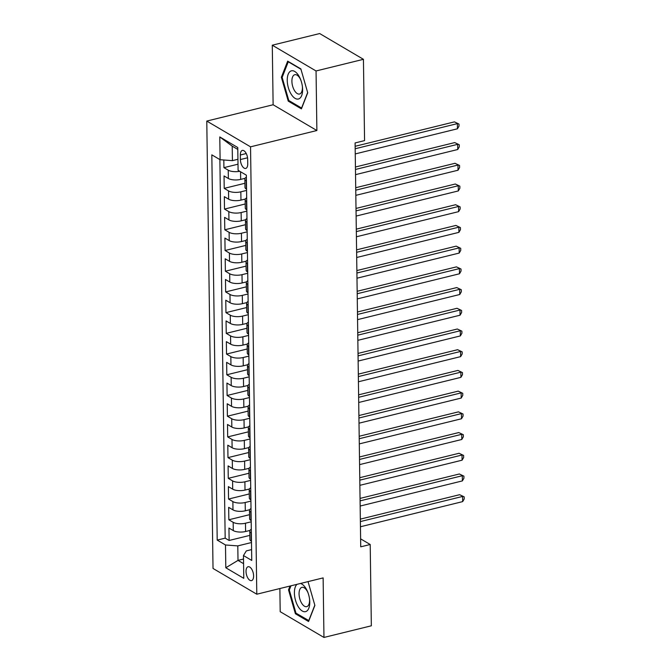 <?xml version="1.0" encoding="UTF-8"?>
<svg xmlns="http://www.w3.org/2000/svg" width="671" height="671" viewBox="0 0 671 671"><rect width="100%" height="100%" fill="white"/><g stroke="black" fill="none" stroke-linecap="round" stroke-linejoin="round"><path stroke-width="1.01" d="M253.604 575.903A7.146 3.481 -103.8 0 0 248.111 566.735A7.146 3.481 -103.8 0 0 246.031 571.449A7.146 3.481 -103.8 0 0 251.524 580.616A7.146 3.481 -103.8 0 0 253.604 575.903M279.874 588.542L280.193 611.684L323.959 637.45L371.34 625.8L370.207 544.5L360.621 538.855M206.777 121.065L213.026 568.454L256.792 594.212L250.543 146.832L206.777 121.065L273.122 104.751L316.88 130.518L316.049 70.967L272.283 45.2L273.122 104.751M272.283 45.2L319.673 33.55L363.43 59.316L316.049 70.967M223.82 160L223.921 167.649L237.995 164.194M245.058 178.318L240.671 179.4A8.941 3.347 179.2 0 1 228.358 178.478L224.039 175.936L224.215 188.366L244.923 183.275M245.351 199.035L240.956 200.109A8.941 3.347 -0.8 0 1 228.643 199.195L224.332 196.653L224.5 209.075L245.209 203.984M245.636 219.744L241.25 220.826A8.941 3.347 -0.8 0 1 228.937 219.903L224.617 217.362L224.793 229.792L245.502 224.693M245.93 240.453L241.535 241.535A8.941 3.347 -0.8 0 1 229.222 240.612L224.911 238.071L225.079 250.501L245.787 245.41M246.215 261.17L241.828 262.252A8.941 3.347 -0.8 0 1 229.516 261.329L225.196 258.788L225.372 271.21L246.081 266.119M246.509 281.879L242.114 282.961A8.941 3.347 -0.8 0 1 229.801 282.038L225.481 279.497L225.657 291.927L246.366 286.836M246.794 302.596L242.407 303.669A8.941 3.347 -0.8 0 1 230.094 302.755L225.775 300.214L225.951 312.636L246.66 307.544M247.087 323.305L242.692 324.387A8.941 3.347 -0.8 0 1 230.379 323.464L226.06 320.923L226.236 333.353L246.945 328.262M247.373 344.022L242.986 345.095A8.941 3.347 -0.8 0 1 230.673 344.181L226.353 341.64L226.53 354.062L247.238 348.97M247.666 364.73L243.271 365.812A8.941 3.347 -0.8 0 1 230.958 364.89L226.639 362.348L226.815 374.779L247.524 369.679M247.951 385.439L243.565 386.521A8.941 3.347 -0.8 0 1 231.252 385.599L226.932 383.057L227.108 395.487L247.817 390.396M248.245 406.156L243.85 407.238A8.941 3.347 -0.8 0 1 231.537 406.316L227.217 403.774L227.394 416.205L248.102 411.105M248.53 426.865L244.143 427.947A8.941 3.347 -0.8 0 1 231.83 427.024L227.511 424.483L227.687 436.913L248.396 431.822M248.824 447.582L244.429 448.664A8.941 3.347 -0.8 0 1 232.116 447.742L227.796 445.2L227.972 457.622L248.681 452.531M249.109 468.291L244.714 469.373A8.941 3.347 -0.8 0 1 232.409 468.45L228.09 465.909L228.266 478.339L248.975 473.248M249.402 489.008L245.007 490.082A8.941 3.347 -0.8 0 1 232.694 489.167L228.375 486.626L228.551 499.048L249.26 493.957M249.687 509.717L245.292 510.799A8.941 3.347 -0.8 0 1 232.98 509.876L228.668 507.335L228.836 519.765L249.553 514.665M363.43 59.316L364.571 140.608L355.093 142.94L360.73 546.831L370.207 544.5M240.335 154.993L240.394 159.547A6.928 3.372 -103.8 0 0 245.72 168.438A6.928 3.372 -103.8 0 0 247.733 163.867L247.666 159.312A6.928 3.372 -103.8 0 0 242.348 150.421A6.928 3.372 -103.8 0 0 240.335 154.993L246.249 153.542M251.591 549.608L246.316 550.908L243.464 555.554L251.742 560.436L246.366 175.181L238.088 170.308L237.769 147.528L219.786 136.943L220.105 159.723L211.826 154.85L217.203 540.096L225.49 544.978L237.802 545.892L238.004 560.394L243.581 563.674M243.464 555.554L243.783 578.343L225.808 567.758L225.49 544.978M251.206 521.812L245.469 523.221A8.941 3.347 179.2 0 1 233.156 522.306L228.836 519.765M249.973 530.425L245.586 531.507L245.469 523.221M250.912 501.103L245.183 502.512A8.941 3.347 179.2 0 1 232.871 501.589L228.551 499.048M250.627 480.386L244.89 481.803A8.941 3.347 179.2 0 1 232.577 480.881L228.266 478.339M250.333 459.677L244.605 461.086A8.941 3.347 179.2 0 1 232.292 460.163L227.972 457.622M250.048 438.968L244.311 440.377A8.941 3.347 179.2 0 1 231.998 439.455L227.687 436.913M249.755 418.251L244.026 419.66A8.941 3.347 179.2 0 1 231.713 418.746L227.394 416.205M249.469 397.542L243.732 398.951A8.941 3.347 179.2 0 1 231.42 398.029L227.108 395.487M249.176 376.825L243.447 378.234A8.941 3.347 179.2 0 1 231.134 377.32L226.815 374.779M248.891 356.116L243.154 357.526A8.941 3.347 179.2 0 1 230.841 356.603L226.53 354.062M248.597 335.399L242.868 336.817A8.941 3.347 179.2 0 1 230.556 335.894L226.236 333.353M248.312 314.691L242.575 316.1A8.941 3.347 179.2 0 1 230.262 315.177L225.951 312.636M248.027 293.982L242.29 295.391A8.941 3.347 179.2 0 1 229.977 294.468L225.657 291.927M247.733 273.265L241.996 274.674A8.941 3.347 179.2 0 1 229.683 273.751L225.372 271.21M247.448 252.556L241.711 253.965A8.941 3.347 179.2 0 1 229.398 253.042L225.079 250.501M247.154 231.839L241.417 233.248A8.941 3.347 179.2 0 1 229.105 232.334L224.793 229.792M246.869 211.13L241.132 212.539A8.941 3.347 179.2 0 1 228.819 211.617L224.5 209.075M246.576 190.413L240.839 191.831A8.941 3.347 179.2 0 1 228.526 190.908L224.215 188.366M239.757 171.29A8.941 3.347 179.2 0 1 228.241 170.191L223.921 167.649M219.878 159.589L225.171 538.142L229.13 540.474L249.838 535.383M245.586 531.507A8.941 3.347 -0.8 0 1 233.273 530.585L228.954 528.043L229.13 540.474M246.559 189.197L246.332 189.063A8.941 3.347 179.2 0 1 244.982 187.326L244.865 179.04A8.941 3.347 179.2 0 1 246.391 177.127M246.442 180.91L246.215 180.776A8.941 3.347 179.2 0 1 244.865 179.04M246.735 201.619L246.509 201.493A8.941 3.347 179.2 0 1 245.15 199.748A8.941 3.347 179.2 0 1 246.676 197.844M245.15 199.748L245.267 208.035A8.941 3.347 -0.8 0 0 246.626 209.771L246.853 209.906M247.02 222.336L246.794 222.202A8.941 3.347 179.2 0 1 245.443 220.465A8.941 3.347 179.2 0 1 246.97 218.553M245.443 220.465L245.561 228.744A8.941 3.347 -0.8 0 0 246.911 230.489L247.138 230.623M247.314 243.045L247.087 242.91A8.941 3.347 179.2 0 1 245.729 241.174A8.941 3.347 179.2 0 1 247.255 239.262M245.729 241.174L245.846 249.461A8.941 3.347 -0.8 0 0 247.205 251.197L247.431 251.331M247.599 263.762L247.373 263.628A8.941 3.347 179.2 0 1 246.022 261.891A8.941 3.347 179.2 0 1 247.549 259.979M246.022 261.891L246.14 270.17A8.941 3.347 -0.8 0 0 247.49 271.914L247.716 272.049M247.893 284.47L247.666 284.336A8.941 3.347 179.2 0 1 246.307 282.6A8.941 3.347 179.2 0 1 247.834 280.688M246.307 282.6L246.425 290.887A8.941 3.347 -0.8 0 0 247.784 292.623L248.002 292.757M248.178 305.188L247.951 305.053A8.941 3.347 179.2 0 1 246.601 303.309A8.941 3.347 179.2 0 1 248.127 301.405M246.601 303.309L246.718 311.596A8.941 3.347 -0.8 0 0 248.069 313.34L248.295 313.466M248.471 325.896L248.245 325.762A8.941 3.347 179.2 0 1 246.886 324.026A8.941 3.347 179.2 0 1 248.413 322.114M246.886 324.026L247.003 332.313A8.941 3.347 -0.8 0 0 248.362 334.049L248.58 334.183M248.756 346.605L248.53 346.479A8.941 3.347 179.2 0 1 247.18 344.735A8.941 3.347 179.2 0 1 248.706 342.831M247.18 344.735L247.297 353.021A8.941 3.347 -0.8 0 0 248.647 354.758L248.874 354.892M249.05 367.322L248.824 367.188A8.941 3.347 179.2 0 1 247.465 365.452A8.941 3.347 179.2 0 1 248.991 363.539M247.465 365.452L247.582 373.73A8.941 3.347 -0.8 0 0 248.941 375.475L249.159 375.609M249.335 388.031L249.109 387.905A8.941 3.347 179.2 0 1 247.758 386.16A8.941 3.347 179.2 0 1 249.285 384.257M247.758 386.16L247.867 394.447A8.941 3.347 -0.8 0 0 249.226 396.184L249.453 396.318M249.629 408.748L249.402 408.614A8.941 3.347 179.2 0 1 248.044 406.878A8.941 3.347 179.2 0 1 249.57 404.965M248.044 406.878L248.161 415.156A8.941 3.347 -0.8 0 0 249.52 416.901L249.738 417.035M249.914 429.457L249.687 429.323A8.941 3.347 179.2 0 1 248.337 427.586A8.941 3.347 179.2 0 1 249.864 425.674M248.337 427.586L248.446 435.873A8.941 3.347 -0.8 0 0 249.805 437.609L250.031 437.744M250.208 450.174L249.981 450.04A8.941 3.347 179.2 0 1 248.622 448.295A8.941 3.347 179.2 0 1 250.149 446.391M248.622 448.295L248.74 456.582A8.941 3.347 -0.8 0 0 250.09 458.327L250.317 458.452M250.493 470.883L250.266 470.748A8.941 3.347 179.2 0 1 248.916 469.012A8.941 3.347 179.2 0 1 250.442 467.1M248.916 469.012L249.025 477.299A8.941 3.347 -0.8 0 0 250.384 479.035L250.61 479.169M250.778 491.6L250.56 491.466A8.941 3.347 179.2 0 1 249.201 489.721A8.941 3.347 179.2 0 1 250.728 487.817M249.201 489.721L249.318 498.008A8.941 3.347 -0.8 0 0 250.669 499.744L250.895 499.878M251.071 512.308L250.845 512.174A8.941 3.347 179.2 0 1 249.495 510.438A8.941 3.347 179.2 0 1 251.021 508.526M249.495 510.438L249.604 518.717A8.941 3.347 -0.8 0 0 250.962 520.461L251.189 520.595M251.357 533.017L251.139 532.891A8.941 3.347 179.2 0 1 249.78 531.147A8.941 3.347 179.2 0 1 251.306 529.243M249.78 531.147L249.897 539.434A8.941 3.347 -0.8 0 0 251.248 541.17L251.474 541.304M237.794 149.432L232.216 146.144L232.418 160.646L220.105 159.723M237.928 159.287L232.418 160.646M323.959 637.45L323.128 577.899L256.792 594.212M316.88 130.518L250.543 146.832M243.514 559.035L238.004 560.394L225.808 567.758M251.491 542.529L237.802 545.892M225.171 538.142L217.203 540.096M232.216 146.144L219.786 136.943M281.367 77.249L288.236 101.12L301.413 108.878L307.721 92.766L300.851 68.903L287.674 61.145L281.367 77.249L282.298 77.022M290.031 586.043L288.522 589.884L295.391 613.747L308.568 621.505L314.884 605.401L308.039 581.614M289.352 100.843L288.236 101.12M296.507 613.479L295.391 613.747M289.461 589.65L288.522 589.884M355.169 148.752L457.387 123.615L457.454 128.79L355.244 153.927M355.135 146.295L454.426 121.879L458.981 124.043L459.014 126.114L457.454 128.79M454.426 121.879L458.981 124.043M302.613 89.444A14.527 7.071 -103.8 0 0 302.453 86.987A14.527 7.071 -103.8 0 0 300.633 79.589A14.527 7.071 -103.8 0 0 292.078 70.723A14.527 7.071 -103.8 0 0 287.238 80.394A14.527 7.071 -103.8 0 0 295.114 98.377A14.527 7.071 -103.8 0 0 302.613 89.444M300.868 80.21A9.939 4.84 -103.8 0 0 294.795 74.707A9.939 4.84 -103.8 0 0 291.902 81.266A9.939 4.84 -103.8 0 0 299.543 94.024A9.939 4.84 -103.8 0 0 302.428 87.465A9.939 4.84 -103.8 0 0 302.378 86.324M307.654 92.531L301.581 108.039L288.807 100.524L282.155 77.4L288.27 61.791L300.96 69.264M296.993 584.332A14.527 7.071 -103.8 0 0 298.402 606.945A14.527 7.071 -103.8 0 0 306.655 611.164A14.527 7.071 -103.8 0 0 309.616 599.622A14.527 7.071 -103.8 0 0 307.796 592.216A14.527 7.071 -103.8 0 0 305.758 588.157A14.527 7.071 -103.8 0 0 300.457 583.476M308.031 592.845A9.939 4.84 -103.8 0 0 306.848 590.564A9.939 4.84 -103.8 0 0 301.95 587.343A9.939 4.84 -103.8 0 0 299.056 593.533A9.939 4.84 -103.8 0 0 301.807 603.43A9.939 4.84 -103.8 0 0 306.697 606.651A9.939 4.84 -103.8 0 0 309.532 598.96M308.912 620.633L295.97 613.16L289.31 590.027L290.962 585.808M314.816 605.167L308.735 620.675M355.462 169.461L457.672 144.332L457.748 149.507L355.538 174.645M355.429 167.004L454.72 142.588L459.274 144.751L459.3 146.823L457.748 149.507M454.72 142.588L459.274 144.751M355.747 190.178L457.966 165.041L458.033 170.216L355.823 195.353M355.714 187.721L455.005 163.296L459.56 165.469L459.593 167.54L458.033 170.216M455.005 163.296L459.56 165.469M356.041 210.887L458.251 185.75L458.327 190.933L356.116 216.07M356.007 208.429L455.299 184.013L459.853 186.177L459.878 188.249L458.327 190.933M455.299 184.013L459.853 186.177M356.326 231.604L458.545 206.467L458.612 211.642L356.402 236.779M356.293 229.147L455.584 204.722L460.138 206.894L460.172 208.958L458.612 211.642M455.584 204.722L460.138 206.894M356.62 252.313L458.83 227.175L458.905 232.359L356.687 257.496M356.586 249.855L455.877 225.439L460.432 227.603L460.457 229.675L458.905 232.359M455.877 225.439L460.432 227.603M356.905 273.03L459.123 247.893L459.19 253.068L356.98 278.205M356.871 270.564L456.163 246.148L460.717 248.312L460.751 250.384L459.19 253.068M456.163 246.148L460.717 248.312M357.198 293.739L459.409 268.601L459.484 273.776L357.266 298.914M357.165 291.281L456.456 266.865L461.011 269.029L461.036 271.101L459.484 273.776M456.456 266.865L461.011 269.029M357.484 314.456L459.702 289.318L459.769 294.494L357.559 319.631M357.45 311.99L456.741 287.574L461.296 289.738L461.329 291.81L459.769 294.494M456.741 287.574L461.296 289.738M357.777 335.165L459.987 310.027L460.063 315.202L357.844 340.34M357.744 332.707L457.035 308.283L461.589 310.455L461.614 312.527L460.063 315.202M457.035 308.283L461.589 310.455M358.062 355.873L460.281 330.736L460.348 335.919L358.138 361.057M358.029 353.416L457.32 329L461.874 331.164L461.908 333.235L460.348 335.919M457.32 329L461.874 331.164M358.356 376.59L460.566 351.453L460.642 356.628L358.423 381.765M358.322 374.133L457.614 349.708L462.168 351.881L462.193 353.944L460.642 356.628M457.614 349.708L462.168 351.881M358.641 397.299L460.86 372.162L460.927 377.345L358.717 402.483M358.608 394.842L457.899 370.426L462.453 372.59L462.487 374.661L460.927 377.345M457.899 370.426L462.453 372.59M358.935 418.016L461.145 392.879L461.22 398.054L359.002 423.191M358.901 415.55L458.192 391.134L462.747 393.298L462.772 395.37L461.22 398.054M458.192 391.134L462.747 393.298M359.22 438.725L461.438 413.588L461.505 418.763L359.295 443.9M359.186 436.267L458.478 411.851L463.032 414.015L463.065 416.087L461.505 418.763M458.478 411.851L463.032 414.015M359.513 459.442L461.723 434.305L461.799 439.48L359.581 464.617M359.48 456.976L458.771 432.56L463.325 434.724L463.351 436.796L461.799 439.48M458.771 432.56L463.325 434.724M359.799 480.151L462.017 455.013L462.084 460.189L359.874 485.326M359.765 477.693L459.056 453.269L463.611 455.441L463.644 457.513L462.084 460.189M459.056 453.269L463.611 455.441M360.092 500.86L462.302 475.722L462.378 480.906L360.159 506.043M360.059 498.402L459.35 473.986L463.904 476.15L463.929 478.222L462.378 480.906M459.35 473.986L463.904 476.15M360.377 521.577L462.596 496.439L462.663 501.614L360.453 526.752M360.344 519.119L459.635 494.695L464.189 496.867L464.223 498.939L462.663 501.614M459.635 494.695L464.189 496.867M245.292 510.799L245.183 502.512M245.007 490.082L244.89 481.803M244.714 469.373L244.605 461.086M244.429 448.664L244.311 440.377M244.143 427.947L244.026 419.66M243.85 407.238L243.732 398.951M243.565 386.521L243.447 378.234M243.271 365.812L243.154 357.526M242.986 345.095L242.868 336.817M242.692 324.387L242.575 316.1M242.407 303.669L242.29 295.391M242.114 282.961L241.996 274.674M241.828 262.252L241.711 253.965M241.535 241.535L241.417 233.248M241.25 220.826L241.132 212.539M240.956 200.109L240.839 191.831M240.671 179.4L240.562 171.768M228.358 178.478L228.241 170.191M233.273 530.585L233.156 522.306M232.98 509.876L232.871 501.589M232.694 489.167L232.577 480.881M232.409 468.45L232.292 460.163M232.116 447.742L231.998 439.455M231.83 427.024L231.713 418.746M231.537 406.316L231.42 398.029M231.252 385.599L231.134 377.32M230.958 364.89L230.841 356.603M230.673 344.181L230.556 335.894M230.379 323.464L230.262 315.177M230.094 302.755L229.977 294.468M229.801 282.038L229.683 273.751M229.516 261.329L229.398 253.042M229.222 240.612L229.105 232.334M228.937 219.903L228.819 211.617M228.643 199.195L228.526 190.908M246.332 189.063L246.215 180.776M246.626 209.771L246.509 201.493M246.911 230.489L246.794 222.202M247.205 251.197L247.087 242.91M247.49 271.914L247.373 263.628M247.784 292.623L247.666 284.336M248.069 313.34L247.951 305.053M248.362 334.049L248.245 325.762M248.647 354.758L248.53 346.479M248.941 375.475L248.824 367.188M249.226 396.184L249.109 387.905M249.52 416.901L249.402 408.614M249.805 437.609L249.687 429.323M250.09 458.327L249.981 450.04M250.384 479.035L250.266 470.748M250.669 499.744L250.56 491.466M250.962 520.461L250.845 512.174M251.248 541.17L251.139 532.891M247.549 157.794L240.394 159.547"/></g></svg>
